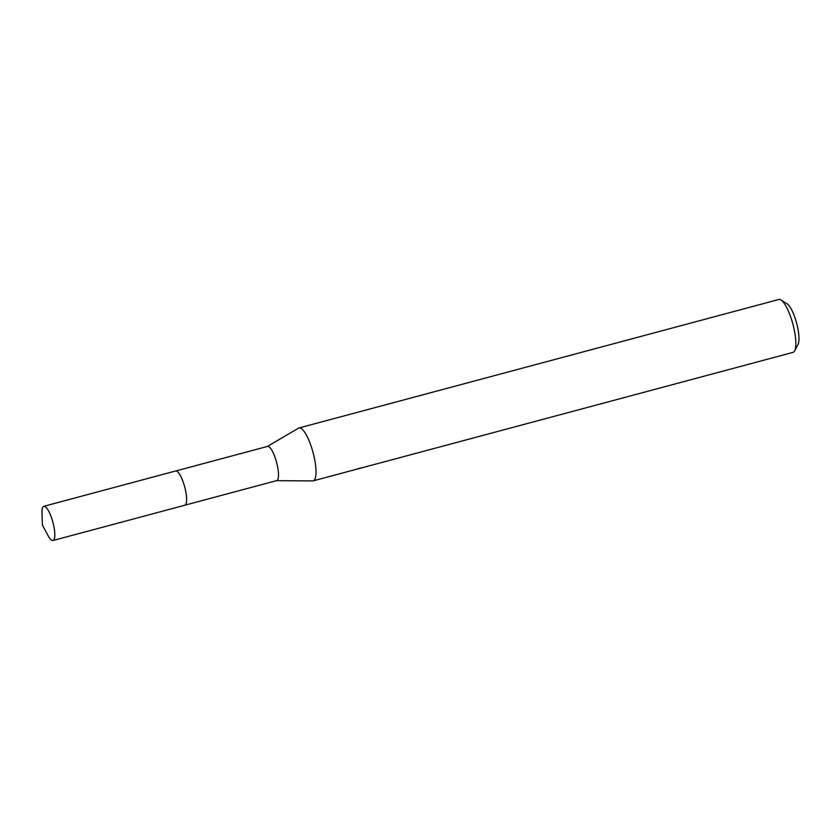 <?xml version="1.0" encoding="UTF-8"?>
<svg xmlns="http://www.w3.org/2000/svg" width="840" height="840" viewBox="0 0 840 840"><rect width="100%" height="100%" fill="white"/><g stroke="black" fill="none" stroke-linecap="round" stroke-linejoin="round"><path stroke-width="1.26" d="M185.976 503.99A17.703 4.641 -105 0 0 184.706 486.917A17.703 4.641 -105 0 0 177.272 471.492M184.989 505.166L276.665 480.627A17.703 4.641 -105 0 0 276.99 463.953A17.703 4.641 -105 0 0 268.443 446.502A17.703 4.641 -105 0 0 267.509 446.418L175.833 470.967M276.507 480.669L312.68 480.921A27.384 7.182 -105 0 0 313.205 480.858A27.384 7.182 -105 0 0 313.698 455.07A27.384 7.182 -105 0 0 300.479 428.085A27.384 7.182 -105 0 0 299.04 427.959A27.384 7.182 -105 0 0 298.557 428.159L267.351 446.46M364.067 467.24L793.023 352.37A27.384 7.182 -105 0 0 794.64 350.879A27.384 7.182 -105 0 0 792.865 324.072A27.384 7.182 -105 0 0 781 299.975A27.384 7.182 -105 0 0 780.297 299.607A27.384 7.182 -105 0 0 778.859 299.481L299.04 427.959M355.981 469.403L364.161 467.208L357.683 468.762M794.64 350.879L798 344.516A21.903 5.744 -105 0 0 796.593 323.075A21.903 5.744 -105 0 0 787.091 303.796L781 299.975M48.09 535.7A17.703 4.641 -105 0 0 52.973 540.519A17.703 4.641 -105 0 0 53.666 525.472A17.703 4.641 -105 0 0 43.816 506.31A17.703 4.641 -105 0 0 42 512.936L42.389 525.031L48.09 535.7M52.973 540.519L184.79 505.239A17.724 4.651 -105 0 0 185.483 490.182A17.724 4.651 -105 0 0 175.623 470.999L43.816 506.31M313.205 480.858L356.391 469.287M361.746 467.859L363.143 467.481"/></g></svg>
